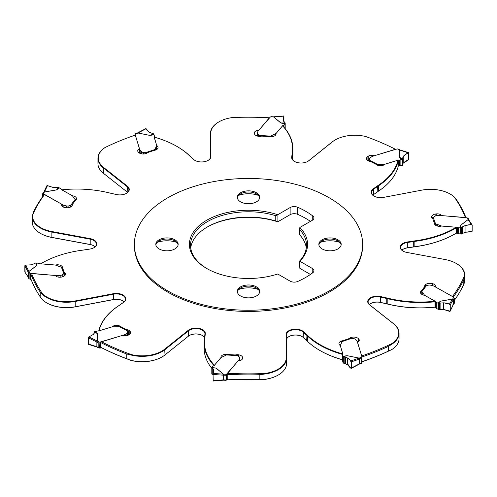 <?xml version="1.0" encoding="UTF-8"?>
<svg xmlns="http://www.w3.org/2000/svg" width="497" height="497" viewBox="0 0 497 497"><rect width="100%" height="100%" fill="white"/><g stroke="black" fill="none" stroke-linecap="round" stroke-linejoin="round"><path stroke-width="0.75" d="M450.27 194.11A28.161 16.258 180 0 1 450.4 194.184A28.161 16.258 180 0 1 454.687 197.365L456.793 200.167A222.991 128.742 180 0 1 465.925 217.549M401.887 250.208A9.058 5.231 180 0 1 403.278 249.171A9.058 5.231 180 0 1 407.416 247.804L413.808 246.854A43.475 25.098 180 0 1 414.939 246.692A83.328 48.11 0 0 0 455.165 233.826A83.328 48.11 0 0 0 456.352 233.13L456.203 227.222L441.603 226.036A5.069 2.926 180 0 1 434.409 223.377A5.069 2.926 180 0 1 434.415 223.203L432.85 218.953A4.709 2.721 180 0 1 431.539 217.27A5.436 3.137 180 0 1 431.526 217.034A5.436 3.137 180 0 1 435.832 213.965L436.254 213.909A4.709 2.721 180 0 1 441.634 215.599L465.403 217.531A222.265 128.325 0 0 0 454.364 197.16L454.687 197.365M403.154 249.245A9.418 5.436 180 0 1 407.323 247.897L413.715 246.947A43.835 25.31 180 0 1 414.858 246.785A82.968 47.898 0 0 0 454.91 233.975A82.968 47.898 0 0 0 455.035 233.901M439.621 303.127L443.641 302.822L449.549 303.971L450.257 304.748L450.257 310.96L449.549 311.364L443.641 309.476L439.621 309.643L439.621 303.127L438.081 303.238L436.335 302.344A1.267 0.733 180 0 1 435.975 301.959L435.956 307.829A1.715 0.988 180 0 0 435.465 307.308L435.018 307.109L435.018 301.785A83.328 48.11 180 0 1 387.703 298.703A43.475 25.098 0 0 0 386.623 298.448L380.478 297.051A9.058 5.231 0 0 0 368.103 301.915A9.058 5.231 0 0 0 369.849 305.003L393.618 323.752A28.161 16.258 180 0 1 399.054 333.357A28.161 16.258 180 0 1 392.065 344.073L391.81 343.626A222.265 128.325 0 0 1 361.673 355.982L357.505 342.34A4.709 2.721 180 0 0 359.256 340.221A4.709 2.721 180 0 0 358.623 338.861L358.623 341.582M370.632 303.617A9.418 5.436 180 0 1 380.615 302.474L386.753 303.872A43.835 25.31 180 0 1 387.84 304.133A82.968 47.898 0 0 0 435.155 307.177M361.891 361.723A222.991 128.742 0 0 0 388.579 351.031L391.81 349.546A222.265 128.325 180 0 1 361.891 361.828M319.95 350.509A82.968 47.898 0 0 0 320.08 350.584A82.968 47.898 0 0 0 342.613 359.834M288.962 336.568A9.418 5.436 180 0 1 302.027 336.568M213.822 367.575L211.809 367.531L216.139 368.109L223.408 374.135L226.197 374.303A1.087 0.627 180 0 1 226.738 373.999L226.738 379.919L227.657 379.217A222.265 128.325 180 0 0 264.584 379.447A27.801 16.053 0 0 0 278.072 375.142A27.801 16.053 0 0 0 278.202 375.067M189.351 335.512A9.418 5.436 180 0 1 202.409 335.512M94.088 332.238L94.088 333.599L94.529 331.667L97.536 333.717L97.282 341.06L99.363 342.141A1.087 0.627 180 0 1 100.108 342.079L100.108 347.999L101.568 347.745A222.265 128.325 180 0 0 131.208 360.462A27.801 16.053 0 0 0 161.811 357.057A27.801 16.053 0 0 0 161.941 356.983M46.73 302.89A27.801 16.053 0 0 0 46.855 302.965A27.801 16.053 0 0 0 75.196 306.866L113.422 299.61A9.418 5.436 180 0 1 122.896 300.853M40.599 233.466A27.801 16.053 0 0 0 40.729 233.54A27.801 16.053 0 0 0 51.887 237.473L90.199 244.574A9.418 5.436 180 0 1 93.846 245.829M157.158 242.424A18.476 10.667 180 0 1 176.808 242.424M238.672 289.49A18.476 10.667 180 0 1 258.328 289.49M320.192 242.424A18.476 10.667 180 0 1 339.842 242.424M238.672 195.358A18.476 10.667 180 0 1 258.328 195.358M310.426 221.364A79.706 46.016 0 0 0 297.746 214.375A5.796 3.349 180 0 0 290.13 214.667L277.898 221.73A1.814 1.044 180 0 1 277.724 221.817A59.075 34.107 0 0 0 207.119 227.117M310.426 274.456L299.989 268.43A1.814 1.044 180 0 1 299.84 268.33L299.461 261.304M456.352 227.8A83.328 48.11 180 0 1 414.939 241.368A43.475 25.098 0 0 0 413.808 241.53L407.416 242.48A9.058 5.231 0 0 0 400.625 247.543A9.058 5.231 0 0 0 403.154 251.171M456.234 227.278A82.968 47.898 180 0 1 414.858 240.871A43.835 25.31 0 0 0 413.715 241.033L407.323 241.983A9.418 5.436 0 0 0 400.594 245.816A9.418 5.436 0 0 0 403.024 251.097A9.418 5.436 0 0 0 406.801 252.426L445.113 259.527A27.801 16.053 180 0 1 456.271 263.46A27.801 16.053 180 0 1 464.304 276.264L464.658 276.593L463.807 279.631A222.991 128.742 180 0 1 453.351 296.995L453.382 297.187A1.087 0.627 180 0 0 453.718 297.579L454.022 297.778A0.727 0.54 37.6 0 1 454.351 298.374L454.351 303.108A0.727 0.54 37.6 0 1 454.264 303.381L453.32 304.45A0.727 0.416 0 0 0 453.289 304.487L453.289 299.772L452.562 299.088L440.423 301.225L438.584 303.189M454.351 300.356A222.991 128.742 0 0 0 463.807 284.365L463.807 279.631M456.401 263.534A28.161 16.258 180 0 1 456.532 263.609A28.161 16.258 180 0 1 464.776 275.108L464.776 280.432A28.161 16.258 0 0 1 464.658 281.917L463.807 284.365M435.018 301.785L435.186 301.207L424.581 295.293A5.069 2.926 180 0 1 420.499 292.416A5.069 2.926 180 0 1 421.649 290.559L424.711 286.595A4.709 2.721 180 0 1 424.668 286.21A4.709 2.721 180 0 1 425.364 284.787A5.436 3.137 180 0 1 432.204 283.563L432.601 283.669A4.709 2.721 180 0 1 435.391 286.154A4.709 2.721 180 0 1 435.229 286.862L452.5 296.485A222.265 128.325 0 0 0 464.304 276.264M369.364 304.58A9.058 5.231 180 0 1 370.756 303.543A9.058 5.231 180 0 1 380.478 302.375L386.623 303.773A43.475 25.098 180 0 1 387.703 304.027A83.328 48.11 0 0 0 435.018 307.109M435.155 301.263A82.968 47.898 180 0 1 387.84 298.212A43.835 25.31 0 0 0 386.753 297.958L380.615 296.56A9.418 5.436 0 0 0 369.7 298.299A9.418 5.436 0 0 0 369.557 304.835L393.326 323.578A27.801 16.053 180 0 1 391.81 343.626M388.579 351.031L388.579 346.303A222.991 128.742 180 0 1 361.891 356.989M388.579 346.303L392.065 344.073M286.465 339.768A9.058 5.231 180 0 1 289.092 336.494A9.058 5.231 180 0 1 301.903 336.494A9.058 5.231 180 0 1 303.133 337.382L306.68 340.6A43.475 25.098 180 0 1 307.295 341.172A83.328 48.11 0 0 0 319.826 350.435A83.328 48.11 0 0 0 342.439 359.722L342.439 354.392A83.328 48.11 180 0 1 307.295 335.848A43.475 25.098 0 0 0 306.68 335.276L303.133 332.058A9.058 5.231 0 0 0 292.963 329.846A9.058 5.231 0 0 0 286.44 334.866A9.058 5.231 0 0 0 286.44 334.885L286.576 358.12A28.161 16.258 180 0 1 286.576 358.175A28.161 16.258 180 0 1 264.634 374.03L264.584 373.527A222.265 128.325 0 0 1 227.62 373.297L238.138 360.841A4.709 2.721 180 0 0 242.586 358.412L242.629 358.163A5.436 3.137 180 0 0 242.66 357.834A5.436 3.137 180 0 0 238.51 354.783L238.51 356.38M342.439 354.392L342.781 353.963A82.968 47.898 180 0 1 307.606 335.444A43.835 25.31 0 0 0 306.984 334.866L303.437 331.648A9.418 5.436 0 0 0 292.845 329.356A9.418 5.436 0 0 0 286.073 334.593L286.216 357.821A27.801 16.053 180 0 1 264.584 373.527M342.781 359.878L342.439 359.722M227.278 379.025A222.991 128.742 0 0 0 259.85 379.441L259.85 374.707A222.991 128.742 180 0 1 227.278 374.291M264.584 379.447L259.85 379.441M259.85 374.707L264.634 374.03M213.977 365.711L213.977 365.543A83.328 48.11 180 0 1 204.112 342.831L204.112 348.155A83.328 48.11 0 0 0 211.809 368.352M204.112 342.831A83.328 48.11 180 0 1 204.429 338.606A43.475 25.098 0 0 0 204.515 337.935L204.919 334.133A9.058 5.231 0 0 0 204.938 333.81A9.058 5.231 0 0 0 198.663 328.834A9.058 5.231 0 0 0 188.531 330.753L164.998 349.596A28.161 16.258 180 0 1 131.04 355.026L131.208 354.541A222.265 128.325 0 0 1 101.537 341.812L122.734 335.307A4.709 2.721 180 0 0 128.804 334.848L129.096 334.661A5.436 3.137 180 0 0 130.494 332.561A5.436 3.137 180 0 0 129.201 330.53L129.201 334.593M213.977 365.543L214.393 365.252A82.968 47.898 180 0 1 204.789 338.333A43.835 25.31 0 0 0 204.876 337.656L205.28 333.847A9.418 5.436 0 0 0 199.048 328.393A9.418 5.436 0 0 0 188.239 330.337L164.706 349.18A27.801 16.053 180 0 1 131.208 354.541M100.854 347.347A222.991 128.742 0 0 0 126.785 358.735L126.785 354.007A222.991 128.742 180 0 1 100.854 342.613M131.208 360.462L126.785 358.735M126.785 354.007L131.04 355.026M95.07 331.685L96.884 331.126A1.267 0.733 180 0 1 97.629 331.045L97.71 331.052A1.715 0.988 0 0 0 98.723 330.946A83.328 48.11 180 0 1 118.398 305.935A43.475 25.098 0 0 0 119.15 305.419L123.349 302.48A9.058 5.231 0 0 0 125.418 299.157A9.058 5.231 0 0 0 113.533 294.187L75.308 301.443A28.161 16.258 180 0 1 42.313 294.311L42.636 293.92A222.265 128.325 0 0 1 31.597 273.555L55.366 275.481A4.709 2.721 180 0 0 60.746 277.171L61.168 277.121A5.436 3.137 180 0 0 65.474 274.052A5.436 3.137 180 0 0 65.461 273.816L65.461 274.288M98.704 330.965L99.033 330.816A82.968 47.898 180 0 1 118.671 305.779A43.835 25.31 0 0 0 119.429 305.257L123.629 302.319A9.418 5.436 0 0 0 124.138 295.79A9.418 5.436 0 0 0 113.422 293.69L75.196 300.946A27.801 16.053 180 0 1 42.636 293.92M30.826 278.817A222.991 128.742 0 0 0 40.207 296.833L40.207 292.099A222.991 128.742 180 0 1 30.826 274.083M46.855 302.965L46.6 302.816A28.161 16.258 0 0 1 42.313 299.635L40.207 296.833M40.207 292.099L42.313 294.311M40.711 263.832A83.328 48.11 180 0 1 41.835 263.174A83.328 48.11 180 0 1 41.965 263.099M40.648 263.87L40.766 263.808A82.968 47.898 180 0 1 42.09 263.025A82.968 47.898 180 0 1 82.142 250.215A43.835 25.31 0 0 0 83.285 250.053L89.677 249.103A9.418 5.436 0 0 0 93.976 247.68A9.418 5.436 0 0 0 90.199 238.653L51.887 231.552A27.801 16.053 180 0 1 32.696 214.822L33.193 212.635A222.991 128.742 180 0 1 43.947 194.88M72.419 195.855L72.419 195.793A5.069 2.926 180 0 1 76.501 198.663A5.069 2.926 180 0 1 75.351 200.521L72.289 204.491A4.709 2.721 180 0 1 72.332 204.87A4.709 2.721 180 0 1 71.636 206.298A5.436 3.137 180 0 1 64.796 207.516L64.399 207.417A4.709 2.721 180 0 1 61.609 204.932A4.709 2.721 180 0 1 61.771 204.224L44.5 194.594A222.265 128.325 0 0 0 32.696 214.822M72.419 195.793L61.845 189.823A82.968 47.898 180 0 1 109.16 192.867A43.835 25.31 0 0 0 110.247 193.128L116.385 194.526A9.418 5.436 0 0 0 126.499 193.308A9.418 5.436 0 0 0 127.443 186.251L103.674 167.508A27.801 16.053 180 0 1 105.19 147.454L104.935 147.603A28.161 16.258 180 0 0 97.946 158.319A28.161 16.258 180 0 0 103.382 167.924L103.382 173.248L127.151 191.997A9.058 5.231 180 0 1 127.636 192.42M156.698 149.516L156.698 145.54A5.069 2.926 180 0 1 158.04 147.528A5.069 2.926 180 0 1 154.25 150.361L147.733 152.536A4.709 2.721 180 0 1 145.366 153.772A5.436 3.137 180 0 1 138.595 152.442L138.377 152.225A4.709 2.721 180 0 1 137.744 150.864A4.709 2.721 180 0 1 139.495 148.746L135.327 135.097A222.265 128.325 0 0 0 105.19 147.454M177.05 146.491A83.328 48.11 180 0 1 177.174 146.565A83.328 48.11 180 0 1 189.705 155.828A43.475 25.098 0 0 0 190.32 156.4L193.867 159.618A9.058 5.231 0 0 0 194.973 160.432M156.698 145.54L154.219 137.122A82.968 47.898 180 0 1 176.92 146.416A82.968 47.898 180 0 1 189.394 155.642A43.835 25.31 0 0 0 190.016 156.22L193.563 159.431A9.418 5.436 0 0 0 194.843 160.357A9.418 5.436 0 0 0 208.168 160.357A9.418 5.436 0 0 0 210.927 156.493L210.784 133.264A27.801 16.053 180 0 1 218.928 121.858A27.801 16.053 180 0 1 232.416 117.553A222.265 128.325 0 0 1 269.38 117.789L258.862 130.245A4.709 2.721 180 0 0 254.414 132.674L254.414 133.774M292.447 159.375L292.484 159.065A43.475 25.098 180 0 1 292.571 158.394A83.328 48.11 0 0 0 292.888 154.169L292.888 148.845A83.328 48.11 180 0 1 292.571 153.07A43.475 25.098 0 0 0 292.484 153.741L292.081 157.543A9.058 5.231 0 0 0 292.062 157.86A9.058 5.231 0 0 0 294.591 161.488M372.843 195.184A9.058 5.231 180 0 1 373.651 194.52L377.85 191.581A43.475 25.098 180 0 1 378.602 191.065A83.328 48.11 0 0 0 398.296 166.035L398.296 160.711L397.88 160.233L384.864 164.234A5.069 2.926 180 0 1 376.167 164.377L370.576 161.469A4.709 2.721 180 0 1 367.799 160.556A5.436 3.137 180 0 1 366.506 158.524A5.436 3.137 180 0 1 367.904 156.425L368.196 156.238A4.709 2.721 180 0 1 374.266 155.778L395.463 149.274A222.265 128.325 0 0 0 365.792 136.538A27.801 16.053 180 0 0 335.189 139.943A27.801 16.053 180 0 0 332.294 141.906L308.761 160.748A9.418 5.436 0 0 1 307.78 161.413A9.418 5.436 0 0 1 294.46 161.413A9.418 5.436 0 0 1 291.72 157.232L292.124 153.43A43.835 25.31 0 0 1 292.211 152.753A82.968 47.898 180 0 0 282.607 125.834L283.023 126.132A83.328 48.11 180 0 1 292.888 148.845M398.296 160.711A83.328 48.11 180 0 1 378.602 185.741A43.475 25.098 0 0 0 377.85 186.251L373.651 189.195A9.058 5.231 0 0 0 371.582 192.519A9.058 5.231 0 0 0 374.104 196.147M397.967 160.27A82.968 47.898 180 0 1 378.329 185.306A43.835 25.31 0 0 0 377.571 185.822L373.371 188.767A9.418 5.436 0 0 0 373.974 196.073A9.418 5.436 0 0 0 383.578 197.39L421.804 190.134A27.801 16.053 180 0 1 450.145 194.035A27.801 16.053 180 0 1 454.364 197.16M299.672 260.993L299.84 261.229A59.075 34.107 0 0 0 299.84 227.483L299.672 229.515A57.981 33.473 180 0 1 306.481 245.251A57.981 33.473 180 0 1 299.672 260.993L299.84 261.229A1.814 1.044 0 0 0 299.989 261.329L312.228 268.392A5.796 3.349 0 0 1 313.924 270.759A5.796 3.349 0 0 1 312.737 272.791A79.706 46.016 180 0 1 297.746 281.445A5.796 3.349 0 0 1 290.13 281.153L277.898 274.089A1.814 1.044 0 0 0 277.724 274.002A59.075 34.107 0 0 1 206.727 268.479A59.075 34.107 0 0 0 206.727 268.479A59.075 34.107 0 0 1 206.727 220.239A59.075 34.107 0 0 1 277.724 214.716A1.814 1.044 0 0 0 277.898 214.629L290.13 207.566A5.796 3.349 0 0 1 297.746 207.274A79.706 46.016 180 0 1 312.737 215.928A5.796 3.349 0 0 1 313.924 217.959A5.796 3.349 0 0 1 312.228 220.326L299.989 227.39A1.814 1.044 0 0 0 299.84 227.483M243.257 191.6A11.176 6.449 0 0 0 237.324 197.297A11.176 6.449 0 0 0 248.5 203.745A11.176 6.449 0 0 0 259.676 197.297A11.176 6.449 0 0 0 243.257 191.6M324.771 238.666A11.176 6.449 0 0 0 318.844 244.356A11.176 6.449 0 0 0 330.02 250.811A11.176 6.449 0 0 0 341.19 244.356A11.176 6.449 0 0 0 339.886 241.331A11.176 6.449 0 0 0 324.771 238.666M243.257 285.725A11.176 6.449 0 0 0 237.324 291.422A11.176 6.449 0 0 0 253.743 297.119A11.176 6.449 0 0 0 259.676 291.422A11.176 6.449 0 0 0 243.257 285.725M161.736 238.666A11.176 6.449 0 0 0 155.809 244.356A11.176 6.449 0 0 0 157.114 247.388A11.176 6.449 0 0 0 169.688 250.618A11.176 6.449 0 0 0 178.156 244.356A11.176 6.449 0 0 0 161.736 238.666M302.077 302.536A114.124 65.89 180 0 1 134.376 244.356A114.124 65.89 180 0 1 248.5 178.466A114.124 65.89 180 0 1 362.624 244.356A114.124 65.89 180 0 1 302.077 302.536M362.624 244.356L362.624 245.543A114.124 65.89 180 0 1 302.077 303.717A114.124 65.89 180 0 1 134.376 245.543L134.376 244.356M282.607 125.834L276.04 133.482A5.069 2.926 180 0 1 276.071 133.83A5.069 2.926 180 0 1 269.157 136.557L261.671 136.103A4.709 2.721 180 0 1 258.49 136.302A5.436 3.137 180 0 1 254.34 133.252A5.436 3.137 180 0 1 254.371 132.923L254.414 132.674M40.766 263.808L55.397 265.05A5.069 2.926 180 0 1 62.591 267.709A5.069 2.926 180 0 1 62.585 267.877L64.15 272.126A4.709 2.721 180 0 1 65.461 273.816M99.033 330.816L112.136 326.852A5.069 2.926 180 0 1 120.833 326.703L126.424 329.61A4.709 2.721 180 0 1 129.201 330.53M214.393 365.252L220.96 357.598A5.069 2.926 180 0 1 220.929 357.256A5.069 2.926 180 0 1 227.843 354.529L235.329 354.982A4.709 2.721 180 0 1 238.51 354.783M342.781 353.963L340.302 345.545A5.069 2.926 180 0 1 338.96 343.557A5.069 2.926 180 0 1 342.75 340.725L349.267 338.55A4.709 2.721 180 0 1 351.634 337.308A5.436 3.137 180 0 1 358.405 338.643L358.623 338.861M306.301 247.91A57.981 33.473 0 0 0 299.672 234.826L299.84 234.584M277.724 221.817L275.76 221.022A57.981 33.473 0 0 0 207.498 226.893L207.498 226.893A57.981 33.473 0 0 0 190.699 247.91M207.119 268.697A57.981 33.473 180 0 1 190.519 245.251A57.981 33.473 180 0 1 207.498 221.581A57.981 33.473 180 0 1 275.76 215.71L277.724 214.716M178.112 244.928A11.176 6.449 0 0 0 174.882 240.933A11.176 6.449 0 0 0 159.083 240.933A11.176 6.449 0 0 0 155.853 244.928M259.633 291.988A11.176 6.449 0 0 0 256.402 287.999A11.176 6.449 0 0 0 240.598 287.999A11.176 6.449 0 0 0 237.367 291.988M341.147 244.928A11.176 6.449 0 0 0 339.886 242.468A11.176 6.449 0 0 0 337.917 240.933A11.176 6.449 0 0 0 322.118 240.933A11.176 6.449 0 0 0 318.888 244.928M237.367 197.862A11.176 6.449 180 0 1 240.598 193.867A11.176 6.449 180 0 1 243.257 192.737A11.176 6.449 180 0 1 256.402 193.867A11.176 6.449 180 0 1 259.633 197.862M307.649 161.488A9.058 5.231 0 0 0 308.469 160.922L332.002 142.08A28.161 16.258 180 0 1 334.928 140.092A28.161 16.258 180 0 1 335.059 140.017M276.04 134.171L276.04 133.482M210.424 138.769A28.161 16.258 0 0 0 210.424 138.825A28.161 16.258 0 0 0 210.424 138.88L210.535 157.232M208.038 160.432A9.058 5.231 0 0 0 210.56 156.81L210.424 133.556A28.161 16.258 180 0 1 210.424 133.5A28.161 16.258 180 0 1 218.668 122.007A28.161 16.258 180 0 1 218.798 121.933M210.927 156.493L210.56 156.791A9.058 5.231 0 0 0 210.56 156.791L210.56 156.828M97.946 158.319L97.946 163.643A28.161 16.258 0 0 0 103.382 173.248M126.368 193.383A9.058 5.231 0 0 0 128.897 189.761A9.058 5.231 0 0 0 127.151 186.667L103.382 167.924L103.674 167.508M72.289 204.491L72.289 205.255M93.846 247.755A9.058 5.231 0 0 0 96.375 244.133A9.058 5.231 0 0 0 90.087 239.15L51.775 232.049A28.161 16.258 180 0 1 32.224 216.568L32.224 221.892A28.161 16.258 0 0 0 40.468 233.391A28.161 16.258 0 0 0 51.775 237.373L90.087 244.474A9.058 5.231 180 0 1 93.722 245.76A9.058 5.231 180 0 1 95.113 246.792M32.224 216.568A28.161 16.258 180 0 1 32.342 215.083M64.15 272.126L64.15 272.76M62.585 267.877L62.585 268.51M46.6 302.816A28.161 16.258 0 0 0 75.308 306.767L113.533 299.511A9.058 5.231 180 0 1 122.765 300.778A9.058 5.231 180 0 1 124.157 301.816M126.424 329.61L126.424 330.033M120.833 326.703L120.833 327.125M131.04 360.35A28.161 16.258 0 0 0 162.072 356.908A28.161 16.258 0 0 0 164.998 354.92L188.531 336.078A9.058 5.231 180 0 1 189.475 335.438A9.058 5.231 180 0 1 202.285 335.438A9.058 5.231 180 0 1 204.553 337.625M235.329 354.982L235.329 355.343M227.843 354.529L227.843 354.889M264.634 379.354A28.161 16.258 0 0 0 278.332 374.993A28.161 16.258 0 0 0 286.576 363.5A28.161 16.258 0 0 0 286.576 363.444L286.576 358.231M349.267 338.55L349.267 338.942M342.75 340.725L342.75 341.11M392.065 349.397A28.161 16.258 0 0 0 399.054 338.681L399.054 333.357M424.711 286.595L424.711 287.136M421.649 290.559L421.649 291.105M464.776 275.108A28.161 16.258 180 0 1 464.658 276.593M434.415 223.203L434.415 223.544M401.93 159.4L400.793 158.586A0.727 0.46 125.6 0 0 401.079 158.375L399.538 157.363L402.663 158.791L400.116 159.953A1.267 0.733 180 0 1 399.371 160.034L399.29 160.028A1.715 0.988 0 0 0 398.277 160.14L385.616 164.022A3.622 2.094 180 0 1 384.106 164.265L379.807 164.395A2.901 1.671 0 0 0 378.205 164.737L377.801 165.097A0.907 0.497 117.5 0 0 377.708 165.265M400.793 158.586L399.464 157.363A0.727 0.59 -178.1 0 0 399.538 157.363L399.774 150.063L408.615 152.952L408.615 159.164L408.099 160.09L402.912 163.395M399.464 157.363L399.718 150.019L397.637 148.938A1.087 0.627 180 0 1 396.892 149.001L372.93 156.164A3.622 2.094 180 0 0 371.942 156.611L370.054 157.822A2.715 1.572 180 0 0 369.352 158.872A2.715 1.572 180 0 0 369.401 159.177A1.814 1.044 0 0 1 369.439 159.375A1.814 1.044 0 0 1 369.085 159.997L368.973 160.09A0.907 0.497 117.5 0 0 368.507 160.941M398.296 166.048A1.715 0.988 180 0 1 399.29 165.948L399.371 165.955A1.267 0.733 0 0 0 400.116 165.874L402.663 165.271L402.912 164.762L402.837 157.319L403.769 155.841L408.099 152.697L408.615 152.952M402.676 165.259L402.912 158.245M400.128 150.268L399.774 150.063A0.727 0.59 -178.1 0 1 399.7 150.069M402.912 158.294L402.912 164.762M397.637 148.938L397.923 148.889A0.727 0.398 -62.5 0 1 398.016 148.914L399.986 149.932M399.718 150.019L400.06 150.231L399.718 150.019A0.727 0.509 -134.6 0 0 399.774 150.038M462.048 227.216L465.062 225.595L471.392 224.445L472.15 224.942L472.15 231.155L471.392 231.838L465.062 232.248L462.048 233.733L462.048 227.216L460.694 227.868L458.296 227.756A1.267 0.733 180 0 1 457.607 227.564L457.544 227.533A1.715 0.988 0 0 0 456.619 227.278L442.423 226.123A3.622 2.094 180 0 1 440.951 225.806L437.341 224.451A2.901 1.671 0 0 0 435.701 224.184L435.161 224.371A0.907 0.721 159.8 0 0 434.906 224.644M460.328 227.918L460.402 225.433A0.727 0.472 -127.4 0 0 460.464 225.458L461.253 227.62M460.402 225.433L468.087 219.581L467.503 217.997A1.087 0.627 180 0 1 466.838 217.798L440.162 215.456A3.622 2.094 180 0 0 438.907 215.487L436.142 215.822A2.715 1.572 180 0 0 434.241 216.698A1.814 1.044 0 0 1 433.154 217.257L432.974 217.295A0.907 0.721 159.8 0 0 432.266 218.108L432.266 218.531M456.289 233.168L456.619 233.192A1.715 0.988 180 0 1 457.544 233.447L457.607 233.478A1.267 0.733 0 0 0 458.296 233.671L461.253 234.099L462.048 233.733M460.234 226.874A0.727 0.59 175.1 0 0 460.601 226.781L460.464 225.458L468.087 219.637L471.392 224.445M460.676 233.938L460.601 226.781L460.955 227.744M468.777 220.034L468.087 219.637A0.727 0.472 -127.4 0 1 468.025 219.612M468.714 219.798L472.15 224.942M467.503 217.997L467.87 218.071A0.727 0.578 -20.2 0 1 468.224 218.537M468.112 219.612L468.752 219.978M435.975 301.959L435.956 301.915A1.715 0.988 0 0 0 435.465 301.393L425.152 295.64A3.622 2.094 180 0 1 424.289 294.889L422.748 292.565A2.901 1.671 0 0 0 421.692 291.789L421.22 291.782A0.907 0.677 -142.4 0 0 420.891 292.292L420.891 293.541M437.814 303.17L440.423 301.225L438.068 303.238L438.068 309.302L439.621 309.643M420.996 291.95L425.966 285.508A0.907 0.677 -142.4 0 1 426.513 285.297L426.687 285.321A1.814 1.044 0 0 0 428.134 285.241A2.715 1.572 180 0 1 430.564 285.179L433.142 285.837A3.622 2.094 180 0 1 434.185 286.247L453.351 297.001M435.975 307.873A1.267 0.733 0 0 0 436.335 308.264L438.068 309.302M438.801 302.294A0.727 0.497 -131.5 0 0 439.112 302.331L438.292 303.201M449.549 303.971L452.5 299.057L453.32 299.716A0.727 0.454 -2 0 0 453.289 299.772L450.257 304.748M453.233 304.711L450.214 311.153L453.289 304.493L452.562 305.009M453.239 304.698L453.289 304.493A0.727 0.379 1.8 0 1 453.32 304.45L454.351 303.108M453.718 297.579L452.562 299.088M454.351 298.374L453.32 299.716A0.727 0.416 -0 0 0 453.289 299.772M342.986 356.405L347.08 355.722L343.303 356.635L342.632 355.243A1.267 0.733 180 0 1 342.613 355.113A1.267 0.733 180 0 1 342.731 354.802L342.768 354.759A1.715 0.988 0 0 0 342.924 354.342A1.715 0.988 0 0 0 342.899 354.175L340.414 346.024A3.622 2.094 180 0 1 340.358 345.657A3.622 2.094 180 0 1 340.482 345.117L341.594 342.713A2.901 1.671 0 0 0 341.694 342.284A2.901 1.671 0 0 0 341.532 341.731L341.302 341.594A0.907 0.373 -108.4 0 0 341.122 342.004L341.122 343.731M344.682 356.038L347.105 355.678L359.027 358.107L350.913 360.903L351.298 361.878L359.573 359.027L359.051 358.064L359.648 358.989A0.727 0.435 -4.1 0 0 359.573 359.02L359.573 359.02A0.727 0.416 -0 0 1 359.648 359.002L359.648 363.711L359.12 364.009L359.648 363.723A0.727 0.416 0 0 0 359.573 363.742L359.573 359.027M359.07 358.113A0.727 0.441 -57 0 0 359.12 358.088L361.549 357.281A1.087 0.627 180 0 1 361.53 357.169A1.087 0.627 180 0 1 361.673 356.852L361.891 362.499L361.884 356.622M341.29 341.601L351.864 338.072A0.907 0.373 -108.4 0 1 352.062 338.115L352.156 338.19A1.814 1.044 0 0 0 353.41 338.619A2.715 1.572 180 0 1 355.442 339.389L356.852 340.805A3.622 2.094 180 0 1 357.281 341.489L361.891 356.585M342.632 360.903A1.267 0.733 0 0 0 342.613 361.033A1.267 0.733 0 0 0 342.632 361.157L343.135 362.885L344.185 363.444L344.185 356.927L347.676 358.033L350.913 360.903M343.048 362.599L343.048 356.535L344.812 356.15L343.135 356.56M343.315 363.121L343.315 356.641L344.185 356.927M351.298 361.878L351.298 368.091L350.913 368.289L347.676 364.686L344.185 363.444M350.913 368.289L359.07 364.034M361.549 357.281L361.673 363.319M361.853 362.984L359.648 363.723A0.727 0.398 3.9 0 0 359.573 363.748M212.07 367.302L212.971 366.233A1.267 0.733 180 0 1 213.499 365.916L213.567 365.891A1.715 0.988 0 0 0 214.275 365.463L220.562 358.02A3.622 2.094 180 0 1 221.538 357.312L224.886 355.746A2.901 1.671 0 0 0 225.837 354.933L238.082 355.51L238.125 355.995M226.738 373.999L238.827 360.077A3.622 2.094 180 0 0 239.175 359.381L239.175 360.741M238.044 355.79L238.038 355.672A1.814 1.044 0 0 0 238.038 355.678A1.814 1.044 0 0 0 238.616 356.442A2.715 1.572 180 0 1 239.486 357.591A2.715 1.572 180 0 1 239.473 357.759L239.175 359.381M226.738 379.919A1.087 0.627 0 0 0 226.197 380.224L226.098 374.589L226.092 380.348L223.439 380.186M211.908 367.413L216.077 368.128L211.809 367.531L213.853 369.936L213.157 373.483L223.315 374.117L216.077 368.128A0.727 0.485 -50.4 0 0 216.139 368.109M211.815 367.544L211.809 374.011L212.207 374.589L212.207 368.072M213.157 373.483L213.076 374.514L223.439 375.16L223.315 374.117A0.727 0.485 -50.4 0 0 223.377 374.092M213.045 368.675L213.045 375.179L212.207 374.589M213.076 374.514L213.076 380.727L223.439 379.876L223.439 375.16A0.727 0.416 -0 0 1 223.526 375.167L223.526 379.876A0.727 0.416 0 0 0 223.439 379.876L223.433 379.882A0.727 0.422 4.7 0 1 223.526 379.888L226.06 380.043M223.346 374.135A0.727 0.59 -9.7 0 0 223.408 374.135L223.526 375.154A0.727 0.416 -4.6 0 0 223.433 375.154M98.723 330.946L111.384 327.057A3.622 2.094 180 0 1 112.894 326.815L117.193 326.684A2.901 1.671 0 0 0 118.795 326.349L119.199 326.287A0.907 0.497 -62.5 0 1 119.249 326.305L128.325 331.021A0.907 0.497 -62.5 0 1 128.512 331.437L128.512 335.021M100.108 342.079L124.07 334.922A3.622 2.094 180 0 0 125.058 334.475L125.058 335.742M128.027 335.245L127.915 331.089A1.814 1.044 0 0 0 127.561 331.71A1.814 1.044 0 0 0 127.599 331.909A2.715 1.572 180 0 1 127.648 332.213A2.715 1.572 180 0 1 126.946 333.263L125.058 334.475M100.108 347.999A1.087 0.627 0 0 0 99.363 348.062L99.077 342.352A0.727 0.398 117.5 0 0 98.835 343.023L98.835 347.757A0.727 0.398 117.5 0 0 98.984 348.086A0.727 0.398 117.5 0 0 99.077 348.111M96.207 332.499A0.727 0.46 -54.4 0 1 95.921 332.549L97.462 333.717L94.337 331.729M94.088 332.294L94.163 333.183L93.231 334.506L88.901 336.91L97.226 341.01L97.462 333.717A0.727 0.59 1.9 0 0 97.536 333.717M88.901 336.91L88.385 337.836L96.872 342.017L97.226 341.01A0.727 0.59 1.9 0 0 97.3 341.017M88.994 344.241L88.385 337.823L88.385 344.048L96.872 346.732L96.872 342.017A0.727 0.416 -0 0 1 96.94 342.048L96.94 346.763A0.727 0.416 0 0 0 96.872 346.732L97.226 346.962L96.872 346.732A0.727 0.441 3.6 0 1 96.94 346.769L97.282 346.981M88.385 344.048L88.901 344.303M97.226 341.041A0.727 0.509 45.4 0 0 97.282 341.06L96.94 342.035A0.727 0.391 -3.4 0 0 96.872 342.011M31.938 264.752L25.608 265.162L31.938 264.752L35.747 262.901L38.704 263.329A1.267 0.733 180 0 1 39.393 263.522L39.456 263.553A1.715 0.988 0 0 0 40.381 263.808L54.577 264.957A3.622 2.094 180 0 1 56.049 265.274L59.659 266.628A2.901 1.671 0 0 0 61.299 266.901L61.839 267.013A0.907 0.721 -20.2 0 1 62.156 267.355L64.697 274.251A0.907 0.721 -20.2 0 1 64.734 274.456L64.734 275.636M36.672 263.168L36.598 265.647A0.727 0.472 52.6 0 1 36.536 265.622L35.747 262.901M36.598 265.647L28.913 271.505L29.497 273.083A1.087 0.627 180 0 1 30.162 273.288L56.838 275.624A3.622 2.094 180 0 0 58.093 275.599L58.093 277.053M64.026 276.189L63.846 273.828A1.814 1.044 0 0 0 62.759 274.387A2.715 1.572 180 0 1 60.858 275.257L58.093 275.599M31.075 279.451L30.162 279.202A1.087 0.627 0 0 0 29.497 279.003L29.13 278.929L29.13 273.17A0.727 0.578 159.8 0 0 28.776 273.729L28.776 278.463A0.727 0.578 159.8 0 0 29.13 278.929M36.766 264.211A0.727 0.59 -4.9 0 1 36.399 264.137L36.536 265.622L28.913 271.443L25.608 265.162L24.85 265.845L28.223 272.25L28.913 271.443A0.727 0.472 52.6 0 0 28.975 271.474M36.306 263.056L36.399 264.137L36.045 262.932M64.026 273.816A0.907 0.721 -20.2 0 1 64.697 274.251M25.161 272.511L24.85 265.833L24.85 272.058L28.223 276.966L28.223 272.25A0.727 0.416 -0 0 1 28.248 272.3A0.727 0.379 -0.9 0 0 28.223 272.244M24.85 272.058L28.286 277.202M28.273 277.183L28.223 276.966A0.727 0.416 0 0 1 28.248 277.015L28.807 278.624M29.497 273.083L29.13 273.17M28.888 271.468L28.248 272.288L28.248 277.015L28.913 277.419M28.776 278.463L28.248 277.022A0.727 0.454 1 0 0 28.223 276.966M47.432 185.63L53.359 187.524L58.397 187.326L60.665 188.736A1.267 0.733 180 0 1 61.025 189.127L61.044 189.171A1.715 0.988 0 0 0 61.535 189.692L71.848 195.445A3.622 2.094 180 0 1 72.711 196.197L74.252 198.52A2.901 1.671 0 0 0 75.308 199.291L75.78 199.595A0.907 0.677 37.6 0 1 76.022 199.906M59.186 187.916L56.596 189.897L58.416 187.332M56.596 189.897L44.426 192.028L43.282 193.507A1.087 0.627 180 0 1 43.618 193.898L62.815 204.839A3.622 2.094 180 0 0 63.858 205.242L63.858 207.249M70.487 207.063L70.313 205.764A1.814 1.044 0 0 0 68.866 205.845A2.715 1.572 180 0 1 66.436 205.907L63.858 205.242M58.199 188.792A0.727 0.497 48.5 0 1 57.888 188.593L56.577 189.854L44.481 191.979L47.451 185.636L46.786 185.847L47.258 185.598M70.487 205.82A0.907 0.677 37.6 0 1 71.146 206.69M53.359 187.524L47.451 185.636M43.711 192.507L44.5 192.022M43.282 193.507L42.978 193.47A0.727 0.54 -142.4 0 0 42.649 193.892L42.649 196.644M44.438 191.991L43.68 192.55M154.014 134.675L149.92 135.358L153.697 133.892L154.368 135.843A1.267 0.733 180 0 1 154.387 135.967A1.267 0.733 180 0 1 154.269 136.277L154.232 136.321A1.715 0.988 0 0 0 154.076 136.737A1.715 0.988 0 0 0 154.101 136.911L156.586 145.062A3.622 2.094 180 0 1 156.642 145.422A3.622 2.094 180 0 1 156.518 145.969L155.406 148.367A2.901 1.671 0 0 0 155.306 148.802A2.901 1.671 0 0 0 155.468 149.349L155.698 149.783A0.907 0.373 71.6 0 1 155.766 149.97M152.318 135.047L149.895 135.401L137.973 132.972L146.087 128.711L145.702 128.909L149.324 132.314L146.087 128.711M149.895 135.401L137.88 132.991L135.451 133.805A1.087 0.627 180 0 1 135.47 133.917A1.087 0.627 180 0 1 135.327 134.233L135.109 135.172L135.109 134.501M135.116 134.538L139.719 149.597A3.622 2.094 180 0 0 140.148 150.28L140.148 153.43M144.938 153.865L144.844 152.896A1.814 1.044 0 0 0 143.59 152.467A2.715 1.572 180 0 1 141.558 151.691L140.148 150.28M144.938 152.995A0.907 0.373 71.6 0 1 145.273 153.797M153.685 133.879L149.324 132.314M137.352 133.277L137.88 132.991A0.727 0.441 123 0 0 137.93 132.966L137.427 133.252L137.949 133.016M135.451 133.805L135.147 134.414M284.93 123.784L283.278 123.225L285.191 122.989L284.029 124.846A1.267 0.733 180 0 1 283.501 125.169L283.433 125.194A1.715 0.988 0 0 0 282.725 125.623L276.438 133.059A3.622 2.094 180 0 1 275.462 133.768L272.114 135.333A2.901 1.671 0 0 0 271.163 136.153L271.058 136.607M283.178 123.511L280.861 122.976A0.727 0.485 129.6 0 0 280.923 122.945L285.191 122.989L283.147 120.448L283.843 116.124L273.685 116.963L280.923 122.945L285.092 123.511M280.861 122.976L273.592 116.95L270.803 116.776A1.087 0.627 180 0 1 270.262 117.081L258.173 131.003A3.622 2.094 180 0 0 257.825 131.705L257.527 133.326A2.715 1.572 180 0 0 257.514 133.488A2.715 1.572 180 0 0 258.384 134.637A1.814 1.044 0 0 1 258.962 135.408L258.887 136.346M283.924 116.273L283.924 121.802L283.166 120.212M403.769 155.841L403.769 162.494L408.577 159.425L408.615 153.008C407.267 153.2 405.645 154.145 403.769 155.841L403.769 162.494M465.062 225.595L465.062 232.248L472.094 231.397L472.15 224.998C470.174 224.569 467.814 224.762 465.062 225.595L465.062 232.248M443.641 302.822L443.641 309.476L450.201 311.178L450.257 304.804C448.412 303.655 446.207 302.99 443.641 302.822L443.641 309.476M347.676 358.033C347.03 362.251 348.037 367.003 351.273 368.296C351.876 363.966 351.143 359.474 347.676 358.033L347.676 364.686M213.182 380.721L213.076 375.073L213.834 370.135M88.404 337.649L88.758 337.022M88.888 336.923L93.231 334.506M24.881 265.665L25.403 265.199M414.858 240.871L414.858 246.785M387.84 298.212L387.84 304.133M307.606 335.444L307.295 341.172M204.789 338.333L204.429 338.606M189.394 155.642L189.705 155.828M292.211 152.753L292.571 153.07L292.571 158.394M378.329 185.306L378.602 191.065M373.371 188.767L373.651 194.52M377.571 185.822L377.85 191.581M312.228 273.17L312.228 268.392M299.989 261.329L299.989 268.43M299.672 229.515L299.672 234.826M312.737 219.991L312.737 215.928M297.746 207.274L297.746 214.375M290.13 214.667L290.13 207.566M277.898 214.629L277.898 221.73M275.76 221.022L275.76 215.71M368.196 156.238L368.196 160.792M367.904 156.425L367.904 160.624M291.72 157.232L292.081 158.183M292.124 153.43L292.484 153.741L292.484 159.065M254.371 132.923L254.371 133.581M210.784 133.264L210.424 133.556L210.424 138.88M127.443 186.251L127.151 191.997M51.887 231.552L51.887 237.473M90.199 238.653L90.199 244.574M75.196 300.946L75.196 306.866M113.422 293.69L113.422 299.61M164.706 349.18L164.998 354.92M188.239 330.337L188.531 336.078M205.28 333.847L204.919 334.133M204.876 337.656L204.515 337.935M303.437 331.648L303.133 337.382M306.984 334.866L306.68 340.6M286.216 357.821L286.576 358.12M286.073 334.593L286.44 334.885M351.634 337.308L351.634 338.146M358.405 338.643L358.405 341.774M380.615 296.56L380.615 302.474M386.753 297.958L386.753 303.872M432.601 283.669L432.601 285.7M425.364 284.787L425.364 286.284M432.204 283.563L432.204 285.601M407.323 241.983L407.323 247.897M413.715 241.033L413.715 246.947M436.254 213.909L436.254 215.81M435.832 213.965L435.832 215.872M369.085 159.997L378.205 164.737M402.471 159.009L401.079 158.375L402.259 159.22M369.401 159.58L369.401 159.177M399.29 165.948L399.29 160.028M399.371 160.034L399.371 165.955M398.277 160.68L398.277 160.14M379.807 164.395L379.807 165.706M384.106 164.824L384.106 164.265M400.116 165.874L400.116 159.953M402.241 165.29L402.241 159.233M433.154 217.257L435.701 224.184M432.489 218.711L432.266 218.108M457.544 233.447L457.544 227.533M457.607 227.564L457.607 233.478M456.619 233.192L456.619 227.278M437.341 224.451L437.341 226.029M440.951 226.178L440.951 225.806M458.296 233.671L458.296 227.756M435.161 224.371L435.161 224.911M461.272 227.614L461.272 234.093M462.775 233.074L462.775 226.576M440.404 301.182L452.5 299.057M426.687 285.321L421.692 291.789M453.32 299.716L453.32 304.437M435.956 307.829L435.956 301.915M435.465 307.308L435.465 301.393M422.748 292.565L422.748 294.851M424.289 295.249L424.289 294.889M436.335 308.264L436.335 302.344M421.22 291.782L421.22 293.92M438.602 303.195L438.602 309.674M440.864 309.358L440.864 302.859M347.105 355.678L359.051 358.064M352.156 338.19L341.532 341.731M361.853 358.256L359.648 358.989M361.841 358.064L361.841 356.691M361.673 356.852L361.673 357.56M342.899 354.516L342.899 354.175M342.632 361.157L342.632 355.243M341.302 341.594L341.302 343.34M345.477 363.636L345.477 357.138M238.038 355.672L225.837 354.933M226.06 375.31L223.526 375.167M239.473 360.692L239.473 357.759M227.216 373.825L227.216 379.739M238.827 360.791L238.827 360.077M227.036 379.838L227.036 373.924M127.915 331.089L118.795 326.349M94.529 331.667L95.921 332.549L94.741 331.704M98.835 343.023L96.94 342.048M96.94 346.763L98.835 347.757M126.946 335.574L126.946 333.263M100.68 342.104L100.68 348.018M124.07 335.649L124.07 334.922M100.431 348.037L100.431 342.122M63.846 273.828L61.299 266.901M28.776 273.729L28.248 272.288M60.858 277.158L60.858 275.257M62.759 276.767L62.759 274.387M30.603 273.499L30.603 279.413M56.838 276.643L56.838 275.624M30.385 279.345L30.385 273.431M30.162 273.288L30.162 279.202M70.313 205.764L75.308 199.291M58.708 187.475L57.888 188.593L58.919 187.686M72.289 205.23L71.189 206.659M66.436 207.771L66.436 205.907M68.866 207.603L68.866 205.845M43.761 194.215L43.761 195.128M62.815 206.752L62.815 204.839M43.649 195.271L43.649 194.085M43.618 193.898L43.618 195.321M42.978 196.185L42.978 193.47M144.844 152.896L155.468 149.349M153.865 134.115L152.188 134.768L153.946 134.383M141.558 153.846L141.558 151.691M143.59 154.002L143.59 152.467M139.719 153.231L139.719 149.597M135.327 134.233L135.327 133.681M154.232 137.129L154.232 136.321M154.269 136.277L154.269 137.135M155.406 148.367L155.406 149.237M156.518 149.616L156.518 145.969M258.962 135.408L271.163 136.153M258.384 136.284L258.384 134.637M283.433 126.58L283.433 125.194M283.501 125.169L283.501 126.66M272.114 135.333L272.114 136.687M275.462 135.221L275.462 133.768M284.029 127.257L284.029 124.846M285.185 122.989L285.185 128.642M285.085 128.512L285.085 123.529M299.461 234.509L299.461 228.844M210.424 138.825L210.424 133.5M286.576 363.5L286.576 358.175M399.948 149.92L408.428 152.604M369.352 159.692L369.352 158.872M468.727 219.811L468.193 218.376M351.186 368.407L359.461 364.059M361.723 363.313L359.424 364.077M342.613 361.033L342.613 355.113M213.107 381.037L223.37 380.193M239.486 360.685L239.486 357.591M211.809 373.943L211.809 367.488M88.572 344.396L97.052 347.08M98.984 348.086L97.014 347.068M127.648 335.388L127.648 332.213M43.767 192.289L46.786 185.847M43.798 192.246L42.736 193.619M137.539 132.941L145.814 128.593M137.576 132.923L135.277 133.687M156.642 149.547L156.642 145.422M154.387 137.166L154.387 135.967M273.63 116.807L283.893 115.963M273.561 116.814L270.908 116.652M257.514 136.103L257.514 133.488M285.191 128.648L285.191 123.057"/></g></svg>
